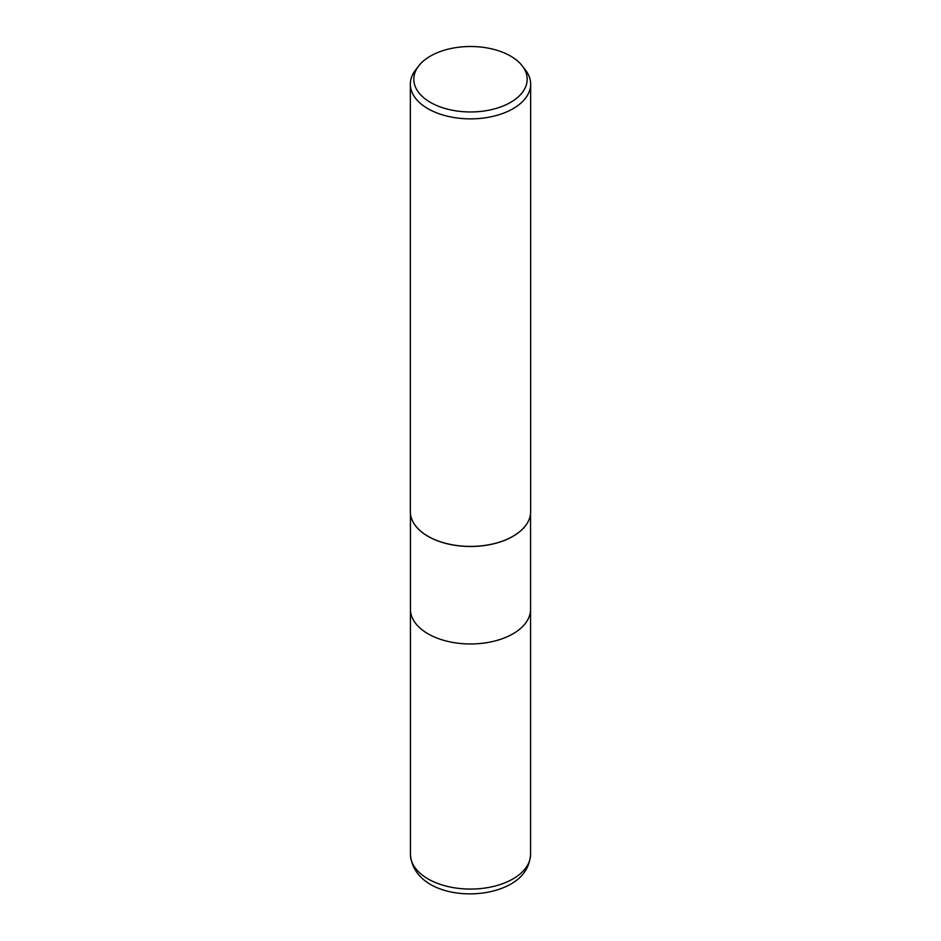 <?xml version="1.0" encoding="UTF-8"?>
<svg xmlns="http://www.w3.org/2000/svg" width="941" height="941" viewBox="0 0 941 941"><rect width="100%" height="100%" fill="white"/><g stroke="black" fill="none" stroke-linecap="round" stroke-linejoin="round"><path stroke-width="1.41" d="M525.278 526.031A60.059 34.676 180 0 1 512.974 536.323A60.059 34.676 180 0 1 415.722 526.031M512.963 633.811A60.059 34.676 180 0 0 530.559 609.286A60.059 34.676 180 0 1 512.974 633.811A60.059 34.676 180 0 1 447.516 641.327A60.059 34.676 180 0 1 410.441 609.286L410.441 513.598M522.243 65.87L525.407 69.963A60.153 34.723 180 0 1 530.653 84.137A60.153 34.723 180 0 1 513.033 108.697A60.153 34.723 180 0 1 447.481 116.225A60.153 34.723 180 0 1 410.347 84.137A60.153 34.723 180 0 1 415.593 69.963L418.757 65.87A56.683 32.723 180 0 1 430.413 56.095A56.683 32.723 180 0 1 522.243 65.87A56.683 32.723 180 0 1 510.587 102.369A56.683 32.723 180 0 1 438.353 106.192A56.683 32.723 180 0 1 418.757 65.87M530.653 84.137L530.653 511.681A60.153 34.723 180 0 1 513.033 536.241A60.153 34.723 180 0 1 447.481 543.769A60.153 34.723 180 0 1 410.347 511.681L410.347 84.137M525.407 525.854A60.153 34.723 180 0 1 513.033 536.241M530.559 609.462L530.559 854.404A60.059 34.676 180 0 1 512.974 878.918A60.059 34.676 180 0 1 447.516 886.434A60.059 34.676 180 0 1 410.441 854.404L410.441 609.462M530.559 609.286L530.559 513.598M530.559 854.404C529.583 867.461 522.925 877.388 510.587 884.199C477.263 903.101 413.311 894.891 410.441 854.404"/></g></svg>
